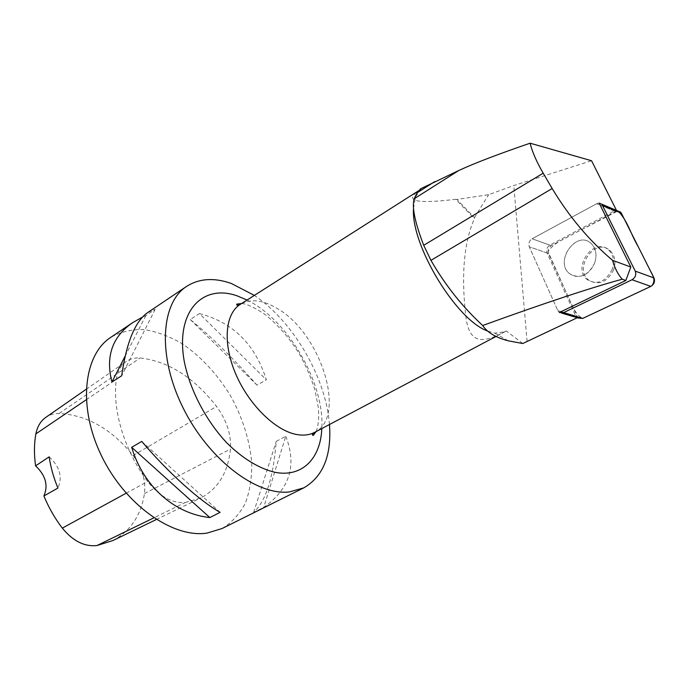<?xml version="1.0" encoding="UTF-8"?>
<svg xmlns="http://www.w3.org/2000/svg" width="689" height="689" viewBox="0 0 689 689"><rect width="100%" height="100%" fill="white"/><g stroke="black" fill="none" stroke-linecap="round" stroke-linejoin="round"><path stroke-width="0.52" stroke-dasharray="3.44 2.58" d="M594.659 263.077C588.036 275.798 579.707 279.355 569.657 273.757C553.741 261.742 576.624 229.23 591.24 243.587C596.054 248.583 597.191 255.085 594.659 263.077C597.191 255.085 596.054 248.583 591.24 243.587C576.624 229.23 553.741 261.742 569.657 273.757L573.636 275.97C582.782 277.848 589.784 273.55 594.659 263.077M616.509 210.386L599.137 203.074L596.7 203.703L532.089 238.79C529.212 240.84 528.265 243.493 529.238 246.765L557.857 310.653L559.365 312.496L577.227 317.758L575.72 315.941L547.04 252.992C546.05 249.771 546.988 247.162 549.848 245.163L614.088 210.998L616.474 210.386M578.536 318.094L577.158 316.363L548.478 253.492C547.488 250.279 548.427 247.678 551.286 245.68L615.492 211.583L617.878 210.98L575.694 232.718C565.678 238.394 554.378 242.175 548.031 251.58L565.893 291.671C570.785 301.506 574.083 314.175 582.756 318.396M613.632 269.847C607.087 282.292 598.81 285.746 588.794 280.208C572.921 268.331 595.597 236.534 610.178 250.701C614.976 255.636 616.13 262.018 613.632 269.847M420.531 188.82L421.031 189.217L419.653 190.078C403.418 201.076 415.424 204.151 455.662 199.302L474.428 218.663L474.488 217.629L456.971 199.44L488.63 194.703L513.796 185.53L591.558 160.735M522.77 343.518L506.208 330.944L504.787 331.822L494.788 333.149L487.752 331.082M413.521 208.483L415.519 196.865L421.031 189.217M455.662 199.302L456.971 199.44M506.208 330.944C481.31 344.646 468.046 344.328 465.394 312.203C462.104 281.551 462.448 245.344 474.428 218.663M474.488 217.629L488.63 194.703M185.307 502.514L201.085 497.828C218.292 488.492 228.085 472.249 230.453 449.082C231.358 434.604 226.724 420.393 216.561 406.458C193.902 377.391 168.417 361.234 140.108 357.97C134.855 357.625 130.23 358.78 126.251 361.449C120.859 365.213 117.569 371.164 116.372 379.32C112.023 409.3 124.244 450.46 147.627 481.473C159.581 496.502 172.138 503.521 185.307 502.514L153.819 517.852M112.893 540.546C130.436 531.15 140.952 515.493 144.466 493.548C145.99 480.422 142.201 467.762 133.089 455.567C111.756 429.118 87.124 415.088 59.185 413.46C54.216 413.409 49.789 414.683 45.922 417.284M222.047 528.541C231.926 522.495 239.72 514.003 245.422 503.073C249.814 491.076 251.924 477.778 251.769 463.172C249.78 440.331 242.683 417.844 230.471 395.693C217.25 374.127 201.214 356.833 182.344 343.811C169.727 336.456 157.126 331.719 144.518 329.6C132.202 329.153 120.971 331.728 110.826 337.326M329.471 424.51C326.026 377.658 293.393 321.548 254.362 295.392M147.73 312.522L155.146 309.378L145.835 315.622L142.451 317.121M199.422 313.581C232.977 322.366 255.283 344.44 266.342 379.794L257.057 385.168C233.003 358.056 210.731 336.172 190.25 319.524L199.422 313.581L266.342 379.794M285.763 436.258C297.114 465.333 289.768 489.035 263.732 507.371L253.664 512.383C265.868 501.153 273.387 477.486 276.229 441.373L285.763 436.258L263.732 507.371M49.143 456.833C59.84 466.668 62.751 477.081 57.902 488.053M141.753 441.408L220.101 512.349M253.664 512.383L276.229 441.373M257.057 385.168L190.25 319.524M155.146 309.378L121.703 375.738M145.835 315.622L125.105 356.204M614.088 210.998L596.7 203.703L532.089 238.79L549.848 245.163M547.04 252.992L529.238 246.765L557.857 310.653L575.72 315.941M612.211 269.339C605.665 281.81 597.38 285.272 587.364 279.725C571.491 267.84 594.176 235.982 608.757 250.167C613.563 255.111 614.717 261.501 612.211 269.339M559.365 312.496L557.857 310.653L577.158 316.363M548.478 253.492L529.238 246.765C528.265 243.493 529.212 240.84 532.089 238.79L551.286 245.68M615.492 211.583L596.7 203.703L599.137 203.074M651.88 285.754L650.829 286.391M527.076 341.451L513.796 185.53M314.632 432.356C347.187 416.785 321.074 334.148 278.244 309.103C263.465 299.93 250.787 298.371 240.211 304.409M144.466 493.548L230.453 449.082M133.089 455.567L216.561 406.458M59.185 413.46L140.108 357.97M86.254 399.741L116.372 379.32M126.156 493.212L147.627 481.473M247.067 300.042C288.011 319.954 324.752 383.127 321.815 428.558M577.098 317.672L561.768 313.151M587.364 279.725L588.794 280.208M608.757 250.167L610.178 250.701M494.788 333.149L508.232 340.822M415.519 196.865L415.519 195.676M419.653 190.078L418.516 190.801M504.787 331.822L495.985 336.473M156.351 519.497L201.085 497.828M86.177 389.302L126.251 361.449M316.062 431.598C317.517 428.506 318.421 423.201 318.749 415.691L318.327 407.526L315.071 390.456C311.394 378.468 306.364 366.634 299.973 354.956C289.604 338.041 277.745 324.39 264.378 314.02C254.017 307.208 246.421 303.711 241.572 303.539"/><path stroke-width="1.03" d="M622.245 279.209L625.836 280.466L559.365 312.496L563.456 312.703L632.046 279.751C635.396 277.607 636.464 274.73 635.249 271.121L601.807 204.211L599.137 203.074L630.814 267.031L612.573 260.347C614.864 268.365 618.085 274.653 622.245 279.209C590.085 287.985 543.569 303.418 482.688 325.518C487.278 332.442 495.813 337.55 508.293 340.831L522.77 343.518L577.227 317.758M651.88 285.754C656.746 279.191 651.579 273.869 649.124 268.297L638.074 246.395C630.969 234.656 627.076 219.429 617.878 210.98L620.565 212.117L621.323 213.168L653.982 277.943C655.196 281.482 654.145 284.299 650.829 286.391L582.739 318.404L578.536 318.094L561.768 313.151M616.474 210.386L591.558 160.735L530.099 143.2C498.268 154.121 474.48 163.224 458.745 170.519L420.531 188.82L417.086 192.825L414.201 198.759C411.712 206.829 414.89 222.349 423.718 245.31L430.935 260.339C445.154 285.074 462.405 306.794 482.688 325.518M487.752 331.082C456.514 320.385 410.704 244.931 413.521 208.483M530.099 143.2C532.287 151.959 536.653 161.949 543.19 173.189L552.165 188.519C569.028 216.579 589.164 240.521 612.573 260.347M625.836 280.466L630.814 267.031M86.177 389.302L45.922 417.284C40.677 420.945 37.335 426.474 35.888 433.872C34.08 443.811 33.976 454.473 35.595 465.867L49.143 456.833C50.693 467.237 53.613 477.641 57.902 488.053L43.915 495.977C48.643 507.5 54.776 518.214 62.311 528.119C72.939 541.098 84.514 546.894 97.028 545.524L112.893 540.546L156.351 519.497M43.915 495.977C48.411 485.357 45.638 475.324 35.595 465.867M142.451 317.121L132.744 322.59L110.826 337.326C83.61 354.801 77.53 406.631 101.472 455.791C125.165 505.046 173.008 538.35 206.958 533.114L222.047 528.541L303.797 487.855C323.141 476.59 331.693 455.481 329.471 424.51M254.362 295.392L231.254 283.437C214.115 277.434 199.242 278.408 186.616 286.383C160.881 302.781 157.213 355.722 182.921 407.552C208.388 459.46 256.73 495.916 289.397 491.92L303.797 487.855M132.744 322.59C112.316 336.594 105.383 356.402 111.928 381.999L121.703 375.738C126.414 342.485 135.087 321.41 147.73 312.522L186.616 286.383M220.101 512.349C199.801 501.006 168.245 472.706 141.753 441.408L131.668 447.325C143.51 486.779 174.748 513.822 209.844 517.568L220.101 512.349M131.668 447.325L209.844 517.568M125.105 356.204L111.928 381.999M632.046 279.751L650.829 286.391L582.756 318.396M635.249 271.121L653.982 277.943M621.323 213.168L602.556 205.279M563.456 312.703L582.739 318.404M418.516 190.801L240.211 304.409C225.346 313.607 222.547 342.528 235.311 372.982C247.971 403.435 274.084 429.626 295.297 434.216C302.738 435.844 309.18 435.215 314.632 432.356C312.246 434.165 311.79 435.181 313.271 435.414L316.062 431.598M97.028 545.524L153.819 517.852M35.888 433.872L86.254 399.741M62.311 528.119L126.156 493.212M321.815 428.558C320.643 458.125 302.566 477.589 275.264 472.361C259.684 468.847 242.692 458.633 226.793 442.863C205.994 420.66 190.043 390.155 184.351 361.863C175.006 311.411 202.618 283.257 237.584 296.02L247.067 300.042M552.165 188.519L430.935 260.339M434.725 181.603L417.086 192.825M458.745 170.519L414.201 198.759M543.19 173.189L423.718 245.31M601.807 204.211L620.565 212.117M495.985 336.473L314.632 432.356M241.572 303.539L236.878 304.082C236.232 305.468 237.343 305.572 240.211 304.409"/></g></svg>
